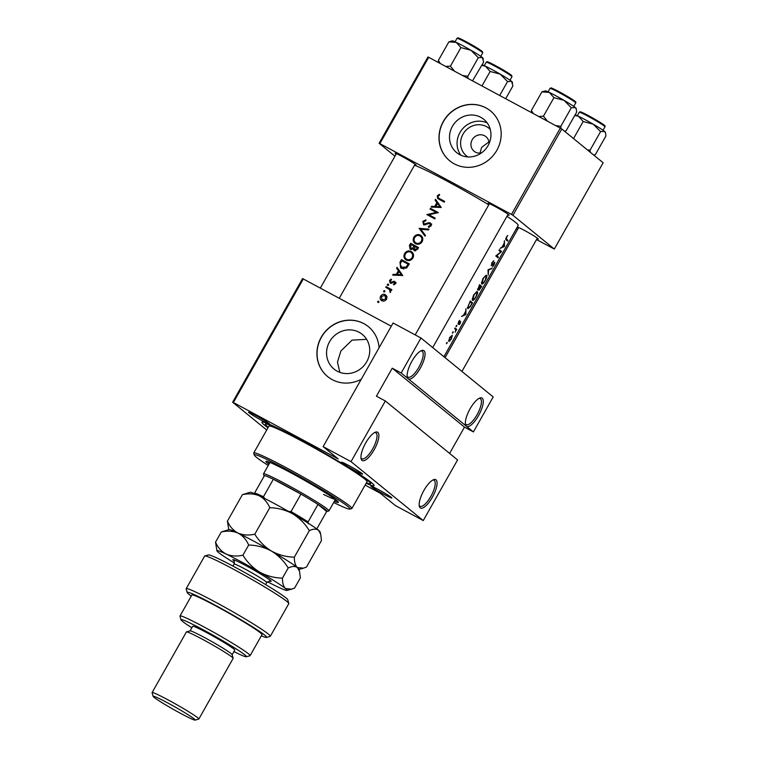 <?xml version="1.0" encoding="UTF-8"?>
<svg xmlns="http://www.w3.org/2000/svg" width="758" height="758" viewBox="0 0 758 758"><rect width="100%" height="100%" fill="white"/><g stroke="black" fill="none" stroke-linecap="round" stroke-linejoin="round"><path stroke-width="1.14" d="M482.23 398.215A16.108 5.344 -61.7 0 1 478.516 415.64A16.108 5.344 -61.7 0 1 466.397 426.204A16.108 5.344 -61.7 0 1 465.516 424.594A16.108 5.344 -61.7 0 1 469.609 409.671A16.108 5.344 -61.7 0 1 479.805 398.035A16.108 5.344 -61.7 0 1 482.23 398.215M465.374 423.684A14.762 4.899 118.3 0 0 465.943 424.433A14.762 4.899 118.3 0 0 466.198 424.613A14.762 4.899 118.3 0 0 477.284 414.342A14.762 4.899 118.3 0 0 480.458 398.774A14.762 4.899 118.3 0 0 480.193 398.604A14.762 4.899 118.3 0 0 478.961 398.424M436.039 479.852A16.108 5.344 -61.7 0 1 432.325 497.276A16.108 5.344 -61.7 0 1 420.207 507.841A16.108 5.344 -61.7 0 1 419.326 506.24A16.108 5.344 -61.7 0 1 423.419 491.317A16.108 5.344 -61.7 0 1 433.614 479.681A16.108 5.344 -61.7 0 1 436.039 479.852M419.183 505.321A14.762 4.899 118.3 0 0 419.752 506.079A14.762 4.899 118.3 0 0 420.008 506.249A14.762 4.899 118.3 0 0 431.094 495.988A14.762 4.899 118.3 0 0 434.268 480.42A14.762 4.899 118.3 0 0 434.002 480.25A14.762 4.899 118.3 0 0 432.771 480.07M424.025 350.727A16.108 5.344 -61.7 0 1 420.311 368.151A16.108 5.344 -61.7 0 1 408.183 378.716A16.108 5.344 -61.7 0 1 407.302 377.105A16.108 5.344 -61.7 0 1 411.395 362.191A16.108 5.344 -61.7 0 1 421.6 350.547A16.108 5.344 -61.7 0 1 424.025 350.727M407.169 376.195A14.762 4.899 118.3 0 0 407.728 376.944A14.762 4.899 118.3 0 0 407.994 377.124A14.762 4.899 118.3 0 0 419.079 366.853A14.762 4.899 118.3 0 0 422.244 351.286A14.762 4.899 118.3 0 0 421.988 351.115A14.762 4.899 118.3 0 0 420.756 350.935M377.835 432.363A16.108 5.344 -61.7 0 1 374.12 449.797A16.108 5.344 -61.7 0 1 361.992 460.352A16.108 5.344 -61.7 0 1 361.111 458.751A16.108 5.344 -61.7 0 1 365.204 443.828A16.108 5.344 -61.7 0 1 375.409 432.193A16.108 5.344 -61.7 0 1 377.835 432.363M360.979 457.832A14.762 4.899 118.3 0 0 361.538 458.59A14.762 4.899 118.3 0 0 361.803 458.761A14.762 4.899 118.3 0 0 372.889 448.499A14.762 4.899 118.3 0 0 376.053 432.932A14.762 4.899 118.3 0 0 375.797 432.761A14.762 4.899 118.3 0 0 374.566 432.581M366.73 361.737A22.361 21.053 -50.8 0 0 362.296 334.401A22.361 21.053 -50.8 0 0 329.569 341.735A22.361 21.053 -50.8 0 0 334.013 369.061A22.361 21.053 -50.8 0 0 366.73 361.737M366.626 339.338L352.072 340.134L340.892 350.973L337.481 362.059L339.84 372.368M379.057 347.799A32.215 30.329 -50.8 0 0 368.379 326.651A32.215 30.329 -50.8 0 0 321.25 337.215A32.215 30.329 -50.8 0 0 327.646 376.584A32.215 30.329 -50.8 0 0 361.253 379.265M368.454 326.707A32.215 30.329 -50.8 0 0 321.383 337.329A32.215 30.329 -50.8 0 0 327.712 376.641M362.144 473.589A12.081 0.73 29.5 0 1 362.627 474.091A12.081 0.73 29.5 0 1 353.844 469.988A12.081 0.73 29.5 0 1 342.066 462.787A12.081 0.73 29.5 0 1 341.631 462.209A12.081 0.73 29.5 0 1 351.001 466.729A12.081 0.73 29.5 0 1 362.144 473.589M350.215 466.303A10.735 0.644 -150.5 0 0 354.697 468.832M391.393 497.447A12.081 0.73 29.5 0 1 391.867 497.949A12.081 0.73 29.5 0 1 383.084 493.846A12.081 0.73 29.5 0 1 371.316 486.645A12.081 0.73 29.5 0 1 370.88 486.067A12.081 0.73 29.5 0 1 380.251 490.597A12.081 0.73 29.5 0 1 391.393 497.447M379.464 490.161A10.735 0.644 -150.5 0 0 383.936 492.691M269.128 423.542A12.081 0.73 29.5 0 1 269.611 424.035A12.081 0.73 29.5 0 1 260.828 419.941A12.081 0.73 29.5 0 1 249.05 412.74A12.081 0.73 29.5 0 1 248.615 412.163A12.081 0.73 29.5 0 1 257.985 416.682A12.081 0.73 29.5 0 1 269.128 423.542M257.208 416.256A10.735 0.644 -150.5 0 0 261.681 418.786M396.074 154.215A12.081 0.73 29.5 0 1 395.543 153.817A12.081 0.73 29.5 0 1 395.108 153.239A12.081 0.73 29.5 0 1 404.478 157.768A12.081 0.73 29.5 0 1 415.621 164.619A12.081 0.73 29.5 0 1 416.104 165.121A12.081 0.73 29.5 0 1 414.768 164.799M489.09 204.272A12.081 0.73 29.5 0 1 488.559 203.864A12.081 0.73 29.5 0 1 488.124 203.286A12.081 0.73 29.5 0 1 497.494 207.815A12.081 0.73 29.5 0 1 508.637 214.666A12.081 0.73 29.5 0 1 509.12 215.168A12.081 0.73 29.5 0 1 507.784 214.846M518.33 228.13A12.081 0.73 29.5 0 1 517.809 227.722A12.081 0.73 29.5 0 1 517.363 227.144A12.081 0.73 29.5 0 1 526.734 231.673A12.081 0.73 29.5 0 1 537.877 238.524A12.081 0.73 29.5 0 1 538.36 239.026A12.081 0.73 29.5 0 1 537.024 238.704M267.991 427.758A64.439 3.885 29.5 0 1 264.457 425.086A64.439 3.885 29.5 0 1 262.126 422.017A64.439 3.885 29.5 0 1 312.106 446.14A64.439 3.885 29.5 0 1 371.524 482.694A64.439 3.885 29.5 0 1 374.092 485.357A64.439 3.885 29.5 0 1 366.142 483.291M467.838 156.925A17.832 16.78 129.2 0 1 462.996 134.175A17.832 16.78 129.2 0 1 490.274 129.419M489.071 143.575A9.399 8.85 -50.8 0 0 485.944 136.658A9.399 8.85 -50.8 0 0 472.196 139.747A9.399 8.85 -50.8 0 0 474.063 151.221A9.399 8.85 -50.8 0 0 481.463 152.898M480.013 153.107L481.605 147.412L488.948 141.879M488.076 145.564A21.48 20.22 -50.8 0 0 483.803 119.328A21.48 20.22 -50.8 0 0 452.384 126.368A21.48 20.22 -50.8 0 0 456.648 152.614A21.48 20.22 -50.8 0 0 488.076 145.564M487.195 122.91A21.48 20.22 -50.8 0 0 459.954 132.546A21.48 20.22 -50.8 0 0 460.836 155.21M496.86 150.255A32.215 30.329 -50.8 0 0 490.454 110.886A32.215 30.329 -50.8 0 0 443.326 121.451A32.215 30.329 -50.8 0 0 449.721 160.819A32.215 30.329 -50.8 0 0 496.86 150.255M490.53 110.943A32.215 30.329 -50.8 0 0 443.458 121.564A32.215 30.329 -50.8 0 0 449.788 160.876M431.169 207.086L441.241 207.474L435.547 199.335L435.092 200.14L436.883 202.708L434.789 206.413L431.615 206.29L431.169 207.086M415.526 243.716C418.226 244.881 420.444 244.199 422.178 241.66C423.381 238.912 422.765 236.723 420.339 235.113C417.696 234.014 415.536 234.724 413.849 237.235C412.579 239.964 413.138 242.124 415.526 243.716L414.768 243.214M421.107 235.624L421.723 236.24L419.638 235.71M413.053 248.804L414.209 250.661L417.667 249.155L418.568 247.563A61.758 3.724 -150.5 0 0 410.675 243.299L409.424 245.507L410.154 249.297L413.053 248.804L414.645 250.851M381.814 300.812L384.325 301.097L386.571 299.353L386.893 296.558L385.31 294.635C383.406 293.839 381.852 294.341 380.639 296.16C379.72 298.112 380.109 299.666 381.814 300.812L381.302 300.462M378.915 302.186L378.649 301.153L377.626 301.495L377.882 302.518L378.915 302.186M391.602 283.151L390.569 282.308L390.247 280.763L391.516 279.901L391.27 279.134L389.536 280.432L390.18 283.056L394.34 282.156L394.681 283.359L393.497 284.06L393.705 284.819L395.401 283.748L394.729 281.408L390.408 282.194L391.81 283.34M394.34 282.156L395.875 283.388M392.672 275.116L402.754 275.514L397.059 267.375L396.605 268.171L398.386 270.748L396.292 274.443L393.127 274.32L392.672 275.116M452.517 332.392L453.019 332.658L453.18 331.796L452.412 333.16M453.18 331.796L452.564 332.298M446.538 342.957L447.04 343.232L447.201 342.37L446.434 343.734M447.192 342.37L446.585 342.872M456.193 325.902L456.686 326.167L456.856 325.315L456.079 326.67M456.847 325.305L456.24 325.807M439.394 198.53L438.314 197.866L438.029 196.322L439.612 195.119L439.261 194.37L437.262 195.858L437.612 198.416L438.901 199.221A61.758 3.724 29.5 0 1 444.264 202.14L444.681 201.401A61.758 3.724 -150.5 0 0 439.394 198.53L444.52 201.685M388.56 285.122L388.304 284.098L387.272 284.43L387.537 285.453L388.56 285.122L388.522 284.269M387.651 288.381L389.536 289.575L390.19 292.493L390.616 289.982A61.758 3.724 29.5 0 1 391.469 290.447L391.886 289.717A61.758 3.724 -150.5 0 0 386.163 286.628L385.746 287.367A61.758 3.724 29.5 0 1 387.651 288.381M384.893 291.612L384.628 290.589L383.605 290.92L383.861 291.944L384.893 291.612M409.329 263.888A61.758 3.724 -150.5 0 0 401.437 259.624L400.006 262.154L400.612 267.811L401.446 268.37L406.639 267.972L409.329 263.888M405.53 259.539L406.288 260.051C408.988 261.216 411.206 260.525 412.939 257.985C414.143 255.238 413.527 253.058 411.101 251.448C408.458 250.339 406.297 251.05 404.611 253.57C403.341 256.299 403.9 258.459 406.288 260.051L405.426 258.184M411.869 251.95L412.485 252.566L410.4 252.035M425.465 235.368L420.756 229.257L428.545 229.93L428.99 229.143L419.146 228.329L425.02 236.155L425.465 235.368M429.957 223.648L430.298 225.391L428.365 226.424L428.478 227.362L431.075 225.931L430.336 222.89L428.867 222.691L424.016 224.122L423.608 221.81L425.911 220.72L425.911 219.811L422.812 221.393L423.589 224.842L428.621 223.619L429.957 223.648L431.491 224.87M426.906 214.618A61.758 3.724 29.5 0 1 434.789 218.882L435.206 218.152A61.758 3.724 -150.5 0 0 428.962 214.77L438.342 212.6A61.758 3.724 -150.5 0 0 430.459 208.336L430.042 209.075A61.758 3.724 29.5 0 1 436.201 212.392L426.906 214.618M448.831 341.403L451.389 339.016L452.327 335.226L449.598 337.537L448.907 341.451M455.293 329.237L455.814 329.853L455.16 332.212L456.155 329.957A61.758 3.724 29.5 0 1 456.373 330.147L456.78 329.408A61.758 3.724 -150.5 0 0 455.804 328.584A61.758 3.724 -150.5 0 0 455.056 327.987L454.648 328.716A61.758 3.724 29.5 0 1 455.293 329.237M458.078 324.007L460.277 322.292L459.149 324.746L460.22 323.401L460.684 321.553L458.486 323.268L459.736 320.321L458.495 321.809L458.382 324.026M461.575 316.474L465.905 314.57L465.952 308.724L465.639 311.434L463.545 315.139L461.575 316.474M467.771 308.667L470.083 307.028L472.537 302.849A61.758 3.724 -150.5 0 0 471.088 301.58A61.758 3.724 -150.5 0 0 470.339 300.983L467.459 307.994L467.875 308.743M472.537 300.32C473.324 300.661 474.47 299.505 475.986 296.861C477.436 294.237 477.91 292.522 477.379 291.726L476.697 291.669L473.636 294.966L472.234 299.552L472.641 300.386M477.606 290.068L479.075 288.978L478.971 290.305L481.775 286.515A61.758 3.724 -150.5 0 0 480.326 285.254A61.758 3.724 -150.5 0 0 479.577 284.648L477.654 290.096M481.775 283.994C482.562 284.335 483.708 283.179 485.224 280.536C486.674 277.911 487.148 276.196 486.617 275.4L485.935 275.334L482.874 278.641L481.472 283.227L481.88 284.06M487.981 269.791L488.228 275.107L488.578 270.189L492.198 268.095L487.981 269.791M491.241 265.698L494.453 263.159L492.605 266.712L494.121 264.807L494.86 262.42L491.658 264.968L492.122 263.017L493.828 260.78L491.838 262.799L491.355 265.755M495.798 255.977A61.758 3.724 29.5 0 1 496.547 256.574A61.758 3.724 29.5 0 1 497.997 257.834L498.413 257.104A61.758 3.724 -150.5 0 0 496.964 255.834A61.758 3.724 -150.5 0 0 496.784 255.692L501.55 251.561A61.758 3.724 -150.5 0 0 500.1 250.292A61.758 3.724 -150.5 0 0 499.351 249.695L498.944 250.424A61.758 3.724 29.5 0 1 499.693 251.021A61.758 3.724 29.5 0 1 500.763 251.94L495.798 255.977M500.062 248.434L504.458 246.426L504.449 240.693L504.127 243.403L502.033 247.099L500.062 248.434M506.278 237.263L506.117 239.898A61.758 3.724 29.5 0 1 507.472 241.091L507.888 240.362A61.758 3.724 -150.5 0 0 506.562 239.187L506.543 237.529L507.718 235.548L506.278 237.263M443.913 356.724L518.226 225.382A61.758 3.724 -150.5 0 0 515.781 222.577A61.758 3.724 -150.5 0 0 506.969 216.276M488.768 204.831A61.758 3.724 -150.5 0 0 414.503 165.253M494.794 262.391L494.301 262.619M493.61 263.32L494.453 263.159M486.428 275.296L485.935 275.334M477.189 291.622L476.697 291.669M459.689 322.197L460.277 322.292M385.339 400.982L457.567 459.916L423.258 520.566L351.02 461.631L385.339 400.982L376.413 396.188L392.246 368.189L401.171 372.993L473.409 431.927L493.202 396.936L420.965 338.002L401.171 372.993M303.323 278.887L233.379 402.517L232.621 402.204L302.565 278.574L391.27 326.215M233.379 402.517L338.22 458.931L323.135 446.633L351.02 461.631M516.34 228.717L517.61 229.399M536.531 239.585L554.316 249.06L603.15 162.752L561.773 128.993L512.939 215.3L554.316 249.06M379.872 143.603L379.104 143.29L427.938 56.983L428.706 57.295L379.872 143.603L511.479 214.41L560.304 128.102L561.773 128.993M428.706 57.295L560.304 128.102M379.104 143.29L394.946 156.205M512.939 215.3L511.479 214.41M365.119 485.092L380.298 493.259L395.373 505.558L423.258 520.566M232.621 402.204L266.712 430.023M323.135 446.633L393.089 323.003L420.965 338.002M449.608 453.417L464.483 427.124L473.409 431.927M464.483 427.124L392.246 368.189M448.603 340.389L449.864 341.072M451.209 338.854L449.248 340.664L449.854 337.727L451.91 335.955L451.209 338.854M449.305 340.702L448.613 340.323L449.305 340.702M454.847 328.366L456.78 329.408M457.927 323.647L458.514 323.96M465.403 314.295L465.905 314.57M465.601 314.191L464 314.949L465.649 312.031L465.601 314.191M470.045 301.504L472.537 302.849M469.894 301.769L470.206 301.93A61.758 3.724 29.5 0 1 471.95 303.418L470.159 306.45L468.179 307.938L468.425 305.256L470.206 301.93M467.43 307.549L468.264 307.994L467.43 307.53M475.797 296.738C474.565 298.879 473.617 299.827 472.954 299.59L473.93 295.165C475.219 293.081 476.232 292.181 476.962 292.455L475.986 296.861M473.02 299.637L472.225 299.202L473.02 299.637M479.283 285.179L481.775 286.515M481.188 287.083L479.388 289.565L480.572 286.543A61.758 3.724 29.5 0 1 481.188 287.083M480.354 286.353L478.014 289.329L479.444 285.605A61.758 3.724 29.5 0 1 480.354 286.353M478.042 289.348L477.464 289.035L478.042 289.348M485.035 280.413C483.803 282.554 482.855 283.501 482.192 283.255L483.168 278.84C484.457 276.755 485.471 275.855 486.2 276.13L485.224 280.536M482.259 283.303L481.463 282.867L482.259 283.303M491.203 268.588L491.752 268.882M488 269.867L488.578 270.189M493.032 261.283L493.572 261.576M499.058 250.216L501.55 251.561M498.972 250.367L501.464 251.713M495.94 255.778L498.413 257.104M503.899 246.265L504.392 246.53M504.098 246.161L502.497 246.919L504.146 244L504.098 246.161M437.972 196.445L437.262 195.858M438.55 199.032L438.332 197.876L440.796 199.676M394.169 275.173L393.127 274.32M397.353 275.315L396.292 274.443M399.656 272.131L398.386 270.748M399.788 271.895L396.605 268.171M401.162 274.699L397.315 274.491L398.964 271.582L402.252 275.59M398.386 275.362L397.315 274.491M402.365 275.59L398.964 271.582M394.226 284.657L393.497 284.06M395.316 283.871L394.681 283.359M390.749 283.246L390.645 282.393M390.171 280.943L389.536 280.432M391.962 282.999L391.223 282.402M393.014 282.374L392.322 281.815M394.71 282.44L393.686 281.199M395.089 282.346L396.121 282.544M388.39 285.34L387.272 284.43M387.3 288.201L386.163 286.628M387.546 287.765L391.725 290.011M390.465 292.294L389.801 291.754M390.758 291.953L390.114 291.432M505.662 239.158L507.888 240.362M378.735 302.404L377.626 301.495M382.089 300.945L381.558 299.543M381.265 296.662L380.639 296.16M384.941 295.393L386.457 295.658M386.495 299.476L385.86 298.965L381.833 299.808L383.624 301.21L382.231 300.073L381.331 296.52L384.893 295.364L387.016 297.089M384.893 295.364L385.86 298.965M384.713 291.83L383.605 290.92M402.583 261.188L401.437 259.624M402.83 260.761L409.168 264.172M401.389 268.332L400.546 266.475M401.816 260.78A61.758 3.724 29.5 0 1 408.088 264.172L406.117 267.129L401.2 267.195L403.256 268.768L401.863 267.631L400.167 264.163L401.816 260.78M408.827 264.779L408.088 264.172M406.866 267.745L406.117 267.129M403.256 268.768L403.796 269.014M405.322 254.148L404.611 253.57M412.826 258.175L412.087 257.568C410.694 259.634 408.903 260.212 406.705 259.312L408.098 260.449L406.705 259.312C404.763 257.995 404.336 256.204 405.416 253.958C406.771 251.902 408.534 251.305 410.694 252.177L413.489 254.65M410.694 252.177C412.646 253.513 413.11 255.304 412.087 257.568M411.821 244.862L410.675 243.299M412.068 244.427L418.407 247.838M410.599 249.477L410.324 248.387M410.154 246.094L409.424 245.507M418.065 248.444L417.326 247.847L416.758 248.842L414.389 249.78L415.754 250.898M417.497 249.439L416.758 248.842M415.791 250.889L414.607 249.922L414.768 246.454A61.758 3.724 29.5 0 1 417.326 247.847M414.683 246.606L413.953 246.018L412.722 247.98L410.353 248.416L411.755 249.562M413.896 248.937L412.722 247.98M411.755 249.534L410.571 248.558L411.054 244.455A61.758 3.724 29.5 0 1 413.953 246.018M415.536 243.725L414.664 241.849M414.56 237.813L413.849 237.235M422.064 241.84L421.325 241.243C419.932 243.299 418.141 243.886 415.943 242.986L417.336 244.123L415.943 242.986C414.001 241.66 413.574 239.879 414.654 237.633C416.009 235.577 417.772 234.98 419.932 235.852L422.727 238.325M419.932 235.852C421.884 237.178 422.348 238.978 421.325 241.243M425.229 235.785L419.146 228.329M420.472 229.57L419.089 228.433M423.523 221.971L422.812 221.393M425.759 224.899L424.944 224.235M430.203 223.818L428.867 222.691M430.241 223.818L431.69 223.998M429.312 227.201L428.365 226.424M431.037 225.998L430.298 225.391M424.073 225.031L423.817 223.989M431.596 209.9L430.459 208.336M431.842 209.473L438.039 212.799M435.045 218.427L428.962 214.77M427.768 215.083L427 214.448M428.611 215.528L429.625 215.3M436.968 213.026L436.201 212.392M432.666 207.142L431.615 206.29M435.85 207.275L434.789 206.413M438.143 204.101L436.883 202.708M438.285 203.855L435.092 200.14M439.649 206.669L435.812 206.46L437.461 203.542L440.739 207.55M436.873 207.332L435.812 206.46M440.862 207.559L437.461 203.542M334.344 501.332A41.614 2.511 -150.5 0 0 338.381 502.374A41.614 2.511 -150.5 0 0 291.28 473.011A41.614 2.511 -150.5 0 0 265.935 461.385A41.614 2.511 -150.5 0 0 268.91 464.313M267.583 461.546A41.614 2.511 -150.5 0 0 269.564 463.147M333.681 502.497A55.04 3.316 -150.5 0 0 349.874 509.111A55.04 3.316 -150.5 0 0 287.775 470.149A55.04 3.316 -150.5 0 0 254.233 454.999A55.04 3.316 -150.5 0 0 268.247 465.478M254.233 454.999L253.731 453.18A56.386 3.402 29.5 0 1 253.741 452.952A56.386 3.402 29.5 0 1 288.087 468.7A56.386 3.402 29.5 0 1 351.892 508.485A56.386 3.402 29.5 0 1 351.703 508.609L349.874 509.111M351.892 508.485L367.061 481.652A56.386 3.402 -150.5 0 0 303.266 441.876A56.386 3.402 -150.5 0 0 268.919 426.129L253.741 452.952M366.417 482.789A60.413 3.638 -150.5 0 0 370.567 483.642A60.413 3.638 -150.5 0 0 302.215 441.014A60.413 3.638 -150.5 0 0 265.414 424.139A60.413 3.638 -150.5 0 0 268.275 427.266M335.235 499.332A37.587 2.265 29.5 0 1 323.59 494.424M334.998 500.166A41.614 2.511 -150.5 0 0 337.386 501.047M605.566 133.105L605.291 132.148A17.718 1.071 -150.5 0 0 604.59 131.409A17.718 1.071 29.5 0 0 593.22 124.179A17.718 1.071 -150.5 0 0 585.242 119.717A17.718 1.071 -150.5 0 0 578.506 116.258L583.177 121.517L593.22 124.179L600.573 131.617L604.59 131.409L605.566 133.105L605.917 135.976L595.409 154.537L593.77 155.096M590.236 152.216L590.065 150.179L587.431 149.932M590.065 150.179L600.573 131.617M573.522 138.581L583.177 121.517M574.791 115.443L578.506 116.258A17.718 1.071 -150.5 0 0 575.133 114.828M576.317 109.247L576.052 108.29A17.718 1.071 -150.5 0 0 575.341 107.551A17.718 1.071 29.5 0 0 563.98 100.321A17.718 1.071 -150.5 0 0 555.993 95.859A17.718 1.071 -150.5 0 0 549.256 92.4L553.937 97.659L563.98 100.321L571.324 107.759L575.341 107.551L576.317 109.247L576.667 112.118L566.169 130.679L564.843 131.162M561.024 128.538L560.825 126.321L555.605 125.582M560.825 126.321L571.324 107.759M547.551 121.242L543.429 116.22L553.937 97.659M543.429 116.22L538.682 116.467M541.885 91.917L549.256 92.4A17.718 1.071 -150.5 0 0 545.267 90.865L541.885 91.917L531.386 110.478L531.576 112.648M533.348 113.605L531.386 110.478M454.535 71.195L450.413 66.173L445.666 66.42M472.537 80.879L483.651 62.061L482.334 57.504A17.718 1.071 -150.5 0 0 470.964 50.274L478.307 57.703L482.334 57.504A17.718 1.071 -150.5 0 1 483.036 58.233L483.301 59.2M467.999 78.444L467.809 76.274L478.307 57.703M467.809 76.274L462.588 75.525M460.921 47.602L470.964 50.274A17.718 1.071 -150.5 0 0 456.24 42.353L460.921 47.602L450.413 66.173M448.869 41.861L456.24 42.353A17.718 1.071 -150.5 0 0 452.251 40.818L448.869 41.861L438.37 60.432L438.56 62.601M440.332 63.549L438.37 60.432M505.671 98.711L512.901 85.929L511.574 81.362A17.718 1.071 -150.5 0 0 500.204 74.132L507.557 81.561L511.574 81.362A17.718 1.071 -150.5 0 1 512.275 82.091L512.55 83.058M499.683 95.489L507.557 81.561M490.161 71.46L500.204 74.132A17.718 1.071 -150.5 0 0 485.49 66.211L490.161 71.46L481.965 85.957M481.775 65.396L485.49 66.211A17.718 1.071 -150.5 0 0 482.116 64.781M264.002 475.844L263.49 474.025A37.587 2.265 29.5 0 1 263.5 473.873A37.587 2.265 29.5 0 1 286.401 484.371A37.587 2.265 29.5 0 1 328.934 510.892A37.587 2.265 29.5 0 1 328.801 510.977L326.982 511.479A36.251 2.189 -150.5 0 0 317.981 504.411A36.251 2.189 -150.5 0 0 300.935 494.102A36.251 2.189 -150.5 0 0 286.088 485.821A36.251 2.189 -150.5 0 0 273.344 479.255A36.251 2.189 -150.5 0 0 264.447 475.607A36.251 2.189 -150.5 0 0 264.002 475.844A36.251 2.189 -150.5 0 0 264.154 476.128M287.737 511.337L291.034 511.593A36.251 2.189 29.5 0 1 308.089 521.902L317.981 504.411L326.66 511.489A36.251 2.189 -150.5 0 0 326.982 511.479M291.034 511.593L300.935 494.102L273.344 479.255L263.443 496.755L264.798 498.556M326.66 511.489L316.787 528.932M308.089 521.902L308.26 523.75M254.593 493.695L254.555 493.098A36.251 2.189 29.5 0 1 263.443 496.755M264.447 475.607L254.555 493.098M204.831 555.946L208.469 554.941A45.641 2.748 29.5 0 1 236.126 567.789A45.641 2.748 29.5 0 1 287.784 599.815L288.798 603.453A48.332 2.909 -150.5 0 0 234.099 569.552A48.332 2.909 -150.5 0 0 204.831 555.946A48.332 2.909 -150.5 0 0 204.66 556.05L186.184 588.71A48.332 2.909 29.5 0 1 229.683 609.972A48.332 2.909 29.5 0 1 270.312 636.303A48.332 2.909 29.5 0 1 270.151 636.417L266.503 637.421A45.641 2.748 -150.5 0 0 228.281 612.445A45.641 2.748 -150.5 0 0 187.198 592.548A45.641 2.748 -150.5 0 0 191.243 596.139M270.312 636.303L288.789 603.652A48.332 2.909 -150.5 0 0 288.798 603.453M233.909 651.577A37.587 2.265 -150.5 0 0 246.322 656.76A37.587 2.265 -150.5 0 0 203.911 630.154A37.587 2.265 -150.5 0 0 181.01 619.807A37.587 2.265 -150.5 0 0 191.85 627.776M181.01 619.807L179.987 616.169A40.278 2.426 29.5 0 1 179.997 615.998A40.278 2.426 29.5 0 1 204.537 627.254A40.278 2.426 29.5 0 1 250.102 655.67A40.278 2.426 29.5 0 1 249.969 655.755L246.322 656.76M198.833 719.039L233.142 658.389A26.852 1.62 -150.5 0 0 233.151 658.276L232.128 654.637A24.161 1.459 -150.5 0 0 204.783 637.686A24.161 1.459 -150.5 0 0 190.144 630.883L186.496 631.888A26.852 1.62 -150.5 0 0 186.402 631.945L152.093 692.594A26.852 1.62 29.5 0 1 168.447 700.089A26.852 1.62 29.5 0 1 198.833 719.039A26.852 1.62 29.5 0 1 198.738 719.096L195.09 720.1A24.161 1.459 -150.5 0 0 167.831 702.998A24.161 1.459 -150.5 0 0 153.107 696.346A24.161 1.459 -150.5 0 0 180.451 713.297A24.161 1.459 -150.5 0 0 195.09 720.1M233.151 658.276A26.852 1.62 -150.5 0 0 202.765 639.439A26.852 1.62 -150.5 0 0 186.496 631.888M153.107 696.346L152.083 692.698A26.852 1.62 29.5 0 1 152.093 692.594M232.147 654.694L234.762 650.07A24.161 1.459 -150.5 0 0 207.417 633.015A24.161 1.459 -150.5 0 0 192.703 626.269L190.087 630.893M250.102 655.67L261.984 634.673A40.278 2.426 -150.5 0 0 216.409 606.258A40.278 2.426 -150.5 0 0 191.878 595.011L179.997 615.998M187.198 592.548L186.174 588.909A48.332 2.909 29.5 0 1 186.184 588.71M261.349 635.801A45.641 2.748 -150.5 0 0 266.503 637.421M294.331 557.168C286.202 556.959 278.593 554.932 271.506 551.094C264.637 546.831 259.075 541.193 254.802 534.21C248.624 535.555 243.034 535.186 238.04 533.092C233.35 530.6 229.807 526.62 227.409 521.153L242.408 494.661C248.577 493.306 254.167 493.676 259.16 495.77C263.85 498.271 267.394 502.251 269.791 507.708C277.911 507.917 285.52 509.935 292.616 513.772C299.476 518.046 305.048 523.674 309.321 530.666C313.13 528.828 316.171 528.677 318.455 530.212L320.672 534.058L321.468 540.577L306.478 567.069L303.465 568.168L297.344 567.534C295.326 565.582 294.322 562.133 294.331 557.168L309.321 530.666M254.802 534.21L269.791 507.708M227.409 521.153L228.764 529.662M320.672 534.058L320.056 531.879A40.278 2.426 -150.5 0 0 318.455 530.212A40.278 2.426 -150.5 0 0 292.616 513.772A40.278 2.426 -150.5 0 0 259.16 495.77A40.278 2.426 -150.5 0 0 250.083 492.283L242.408 494.661M299.552 571.38L298.946 569.192A40.278 2.426 -150.5 0 0 297.344 567.534A40.278 2.426 -150.5 0 0 271.506 551.094A40.278 2.426 -150.5 0 0 238.04 533.092A40.278 2.426 -150.5 0 0 228.963 529.605L221.289 531.983C227.466 530.628 233.047 530.998 238.04 533.092C242.74 535.593 246.274 539.573 248.671 545.03C256.801 545.239 264.409 547.267 271.506 551.094C278.366 555.377 283.937 561.005 288.201 567.988C292.01 566.15 295.051 565.999 297.344 567.534L299.552 571.38L300.348 577.899L294.597 588.066L291.593 589.165L285.463 588.521A40.278 2.426 -150.5 0 0 259.624 572.091A40.278 2.426 -150.5 0 0 226.168 554.089A40.278 2.426 -150.5 0 0 216.94 550.858A40.278 2.426 -150.5 0 0 218.55 552.516A40.278 2.426 -150.5 0 0 234.43 563.033M267.47 581.737A40.278 2.426 -150.5 0 0 277.845 586.957A40.278 2.426 -150.5 0 0 286.922 590.444A40.278 2.426 -150.5 0 0 285.463 588.521C283.445 586.578 282.44 583.12 282.45 578.155C274.33 577.947 266.721 575.928 259.624 572.091C252.755 567.818 247.193 562.18 242.92 555.197C236.742 556.552 231.162 556.183 226.168 554.089C221.469 551.587 217.925 547.608 215.537 542.15L216.94 550.858M215.537 542.15L221.289 531.983M242.92 555.197L248.671 545.03M282.45 578.155L288.201 567.988M505.7 238.723L506.562 239.187M400.736 262.751L400.006 262.154M408.505 265.347L407.757 264.75M414.408 247.089L413.679 246.502M427.749 224.027L427.029 223.439M581.282 112.876A13.966 0.843 29.5 0 1 588.833 115.832L603.842 124.843C605.036 125.648 605.405 126.302 604.969 126.794A14.772 0.891 -150.5 0 0 588.255 116.381A14.772 0.891 -150.5 0 0 579.264 112.25L577.302 115.709M588.862 115.851A13.966 0.843 29.5 0 1 601.757 123.412A13.966 0.843 29.5 0 1 603.387 125.383M550.014 88.392L550.782 87.947C551.796 88.449 548.593 86.27 559.603 91.983L574.592 100.985C575.786 101.79 576.165 102.444 575.72 102.936A14.772 0.891 -150.5 0 0 559.016 92.523A14.772 0.891 -150.5 0 0 550.014 88.392L548.062 91.851M559.622 91.993A13.966 0.843 29.5 0 1 572.517 99.544A13.966 0.843 29.5 0 1 574.147 101.525M552.042 89.018A13.966 0.843 29.5 0 1 559.584 91.974M466.587 41.936C474.356 46.134 479.662 49.403 482.495 51.733L482.704 52.889A14.772 0.891 -150.5 0 0 465.999 42.476A14.772 0.891 -150.5 0 0 456.998 38.345L457.766 37.9C458.779 38.402 455.577 36.223 466.587 41.936A13.966 0.843 29.5 0 1 479.501 49.497A13.966 0.843 29.5 0 1 481.131 51.478M459.026 38.971A13.966 0.843 29.5 0 1 466.568 41.927M488.266 62.829A13.966 0.843 29.5 0 1 495.817 65.785C503.606 70.001 508.902 73.261 511.745 75.592L511.953 76.748A14.772 0.891 -150.5 0 0 495.239 66.334A14.772 0.891 -150.5 0 0 486.248 62.203L487.015 61.758C488.019 62.26 484.817 60.081 495.836 65.794A13.966 0.843 29.5 0 1 508.741 73.355A13.966 0.843 29.5 0 1 510.371 75.336M233.995 560.901A22.02 1.327 29.5 0 1 237.586 561.394A22.02 1.327 29.5 0 1 256.166 571.38A22.02 1.327 29.5 0 1 269.526 581.007M269.791 581.035L266.778 582.58A18.798 1.137 -150.5 0 0 253.977 574.052A18.798 1.137 -150.5 0 0 234.061 564.066C234.43 561.555 234.345 560.427 233.834 560.693M370.567 483.642L371.24 482.467M265.414 424.139L266.077 422.964M604.969 126.794L603.008 130.253M579.264 112.25L580.022 111.805C581.035 112.307 577.833 110.128 588.843 115.841M339.271 298.235L415.09 164.211M320.35 288.049L396.396 153.637M575.72 102.936L573.768 106.395M508.106 214.268L432.695 347.571M489.412 203.684L415.185 334.894M456.998 38.345L455.046 41.794M482.704 52.889L480.752 56.338M445.05 357.653L518.661 227.542M461.935 371.429L537.356 238.126M486.248 62.203L484.296 65.662M511.953 76.748L510.001 80.196M328.934 510.892L335.406 499.456M263.5 473.873L269.971 462.437M232.924 566.084L234.061 564.066M299.003 569.4L303.314 568.206M286.922 590.444L291.442 589.203M265.641 584.589L266.778 582.58"/></g></svg>
